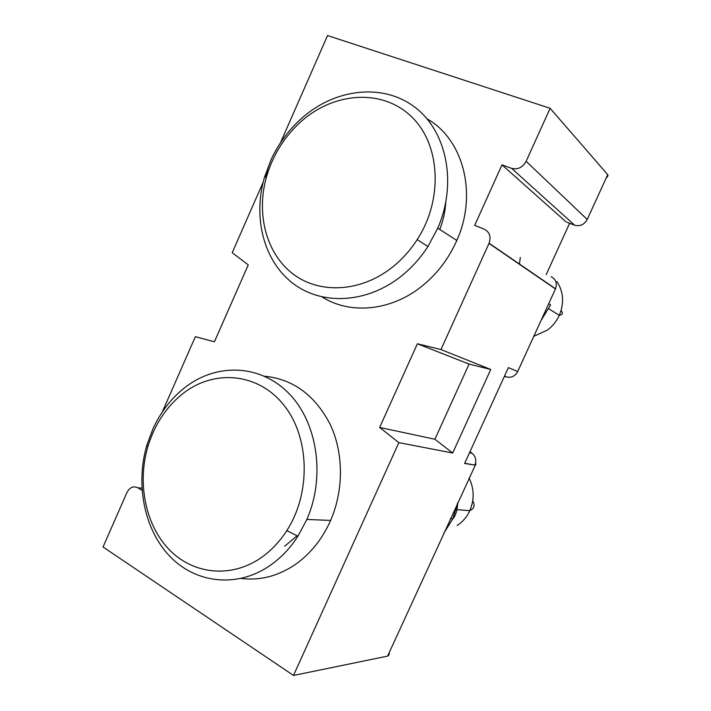 <?xml version="1.0" encoding="UTF-8"?>
<svg xmlns="http://www.w3.org/2000/svg" width="711" height="711" viewBox="0 0 711 711"><rect width="100%" height="100%" fill="white"/><g stroke="black" fill="none" stroke-linecap="round" stroke-linejoin="round"><path stroke-width="1.07" d="M519.439 264.021L520.301 257.471M445.761 202.599C445.148 211.709 443.149 220.668 439.78 229.466C443.149 220.668 445.148 211.709 445.761 202.599M263.123 182.292L232.213 252.716L248.263 264.865L214.393 341.813L195.365 336.659L162.286 412.007M142.031 490.386L137.943 487.835L141.88 488.11M475.455 464.861L387.611 656.111L293.501 675.45L103.042 546.99L127.047 492.296C129.909 487.231 133.544 485.737 137.943 487.835M293.501 675.45L398.844 442.633L379.647 427.444L417.393 343.76L440.962 349.554L488.99 243.411L555.451 288.959L517.697 371.542L508.374 367.614L464.621 463.456L474.93 465.083C476.619 460.381 475.695 456.453 472.166 453.316L469.491 452.783M526.14 161.308L550.127 108.294L607.709 174.657L587.224 219.468L526.14 161.308C522.638 167.503 517.804 169.849 511.627 168.356L501.993 164.863L474.681 225.378L484.164 229.138C489.595 231.99 491.23 236.683 489.079 243.198L488.99 243.411M550.127 108.294L327.54 35.55L280.436 142.849M269.336 168.143L265.452 176.977M440.962 349.554L490.75 369.48L469.073 364.076L417.393 343.76M469.073 364.076L434.919 439.256L379.647 427.444M434.919 439.256L452.685 453.023L398.844 442.633M452.685 453.023L490.75 369.48M546.172 274.668L569.609 223.307M607.709 174.657C608.358 175.35 607.816 176.541 606.074 178.221M387.611 656.111C388.633 655.933 389.255 654.573 389.477 652.014M567.147 222.374L574.63 225.2C580.016 226.605 584.22 224.694 587.224 219.468M501.993 164.863L566.196 222.019M184.007 392.748C166.889 405.972 154.865 423.889 147.924 446.481C137.196 482.627 145.151 524.22 168.685 549.088C192.166 573.919 229.786 578.745 260.057 558.437C270.482 551.38 279.396 542.111 286.809 530.61C311.32 492.687 309.525 436.954 283.902 405.154C258.449 373.079 215.184 369.062 184.007 392.748M268.758 566.391C235.75 588.379 194.841 582.904 169.414 555.895C143.924 528.86 135.374 483.88 146.964 444.837L153.194 428.271C161.148 411.18 172.071 397.333 185.971 386.713C217.495 362.823 260.653 364.387 288.977 393.539C317.373 422.476 325.691 476.486 306.859 519.457L297.936 536.201C289.857 548.696 280.125 558.757 268.758 566.391M241.233 578.452C259.399 580.709 276.899 576.417 293.732 565.574C309.676 554.847 321.976 539.8 330.624 520.425C343.928 489.835 343.582 452.738 330.206 424.423C314.991 395.192 293.136 379.123 264.643 376.217M284.667 546.279L297.074 535.765M392.73 266.927C402.195 259.311 410.345 250.21 417.188 239.625C443.637 198.929 440.331 143.658 411.1 116.302C382.083 88.608 334.312 92.092 301.562 121.101C284.764 136.13 273.122 154.545 266.634 176.319C255.916 213.424 266.012 253.205 292.728 273.762C319.372 294.31 360.859 292.47 392.73 266.927M302.131 117.884C335.139 88.733 382.456 82.823 414.531 106.952C446.695 130.842 457.484 183.127 437.763 228.16L427.924 246.53C420.468 258.031 411.571 267.914 401.262 276.161C366.512 303.819 321.408 305.534 292.577 283.12C263.657 260.697 252.805 217.646 264.385 177.572L271.051 159.735C278.588 143.506 288.95 129.562 302.131 117.884M322.119 296.985C349.963 314.635 390.552 311.267 421.543 286.489C436.83 274.304 448.588 258.955 456.809 240.442C477.792 194.139 463.35 139.196 427.08 118.853M504.508 376.092L506.987 377.079C511.689 377.87 515.253 376.021 517.697 371.542M555.247 289.421L555.531 288.782C557.362 283.245 555.886 279.21 551.123 276.677M506.987 377.079L504.357 376.412M470.007 451.654L473.135 454.178M511.627 168.356L574.63 225.2M457.182 525.465C462.71 521.874 466.923 516.941 469.829 510.649C474.504 499.513 474.237 488.626 469.038 477.988M443.557 533.712L452.818 518.737L457.724 502.739M541.044 320.474L550.607 304.903L548.714 303.704M533.792 336.33L547.417 330.091C552.598 326.189 556.553 321.265 559.29 315.32C564.338 303.135 563.556 291.865 556.944 281.529M489.079 243.198L555.531 288.782L555.869 287.911M464.701 463.279L474.93 465.083C475.935 465.19 476.148 464.487 475.588 462.985M147.924 446.481L146.964 444.837M456.96 509.689L469.829 510.649C474.246 508.543 475.215 505.299 472.726 500.935M330.624 520.425L306.859 519.457M457.662 503.05C457.893 504.552 456.658 515.431 452.818 518.737L450.463 518.612M286.809 530.61L297.936 536.201M417.188 239.625L427.924 246.53M561.059 310.618C563.316 313.116 562.73 314.68 559.29 315.32L548.741 308.77M456.809 240.442L437.763 228.16M266.634 176.319L264.385 177.572"/></g></svg>
